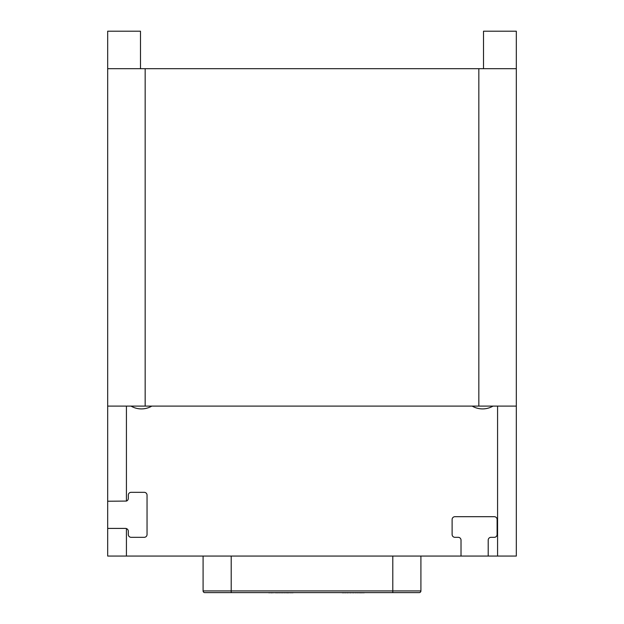 <?xml version="1.0" encoding="UTF-8"?>
<svg xmlns="http://www.w3.org/2000/svg" width="624" height="624" viewBox="0 0 624 624"><rect width="100%" height="100%" fill="white"/><g stroke="black" fill="none" stroke-linecap="round" stroke-linejoin="round"><path stroke-width="0.94" d="M140.486 68.687L140.486 31.2L107.679 31.2L107.679 68.687L478.834 68.687L478.834 406.099L107.679 406.099L107.679 68.687M497.578 406.099L497.578 556.062L488.202 556.062L488.202 540.127A2.808 2.808 0 0 1 491.018 537.319L494.294 537.319A2.808 2.808 0 0 0 497.11 534.503L497.11 519.503A2.808 2.808 0 0 0 494.294 516.695L454.927 516.695A2.808 2.808 0 0 0 452.119 519.503L452.119 534.503A2.808 2.808 0 0 0 454.927 537.319L458.211 537.319A2.808 2.808 0 0 1 461.019 540.127L461.019 556.062L107.679 556.062L107.679 528.411L125.486 528.411A2.808 2.808 0 0 1 126.422 528.575L126.422 556.062M126.422 406.099L126.422 501.072A2.808 2.808 0 0 0 128.302 498.42L128.302 495.136A2.808 2.808 0 0 1 131.11 492.328L144.23 492.328A2.808 2.808 0 0 1 147.046 495.136L147.046 534.503A2.808 2.808 0 0 1 144.23 537.319L131.11 537.319A2.808 2.808 0 0 1 128.302 534.503L128.302 531.219A2.808 2.808 0 0 0 126.422 528.575L125.486 528.411M131.024 406.099A20.623 20.623 0 0 0 151.811 406.099M492.976 406.099A20.623 20.623 0 0 1 472.189 406.099M478.834 406.099L516.321 406.099L516.321 556.062L497.578 556.062M516.321 406.099L516.321 68.687L478.834 68.687M483.514 68.687L483.514 31.2L516.321 31.2L516.321 68.687M126.422 501.072L107.679 501.228L107.679 406.099M461.019 556.062L488.202 556.062M107.679 528.411L107.679 501.228M420.911 556.062L420.911 590.928L203.089 590.928L203.089 556.062M203.089 590.928A1.685 1.685 0 0 0 204.781 592.613L419.219 592.613A1.685 1.685 90 0 0 420.911 590.928M229.523 592.613L210.779 592.613M405.725 592.613L418.844 592.613M268.889 592.613L263.266 592.613M270.878 592.613L268.889 592.8M275.668 592.613L270.878 592.8M276.065 592.613L275.668 592.8M277.259 592.613L276.065 592.8M278.858 592.613L277.259 592.8M280.855 592.613L278.858 592.8M282.446 592.613L280.855 592.8M284.443 592.613L282.446 592.8M286.034 592.613L284.443 592.8M287.235 592.613L286.034 592.8M287.633 592.613L287.235 592.8M288.07 592.613L287.633 592.8M290.066 592.613L288.07 592.8M291.658 592.613L290.066 592.8M292.859 592.613L291.658 592.8M293.257 592.613L292.859 592.8M341.991 592.613L342.389 592.613M343.59 592.613L342.389 592.8M345.181 592.613L343.59 592.8M347.178 592.613L345.181 592.8M349.97 592.613L347.178 592.8M352.763 592.613L349.97 592.8M355.555 592.613L352.763 592.8M357.544 592.613L355.555 592.8M359.143 592.613L357.544 592.8M360.337 592.613L359.143 592.8M360.734 592.613L360.337 592.8M361.694 592.613L360.734 592.8M362.887 592.613L361.694 592.8M364.088 592.613L362.887 592.8M364.486 592.613L364.088 592.8M145.166 406.099L145.166 68.687M231.208 556.062L231.208 592.613M392.792 556.062L392.792 592.613"/></g></svg>
